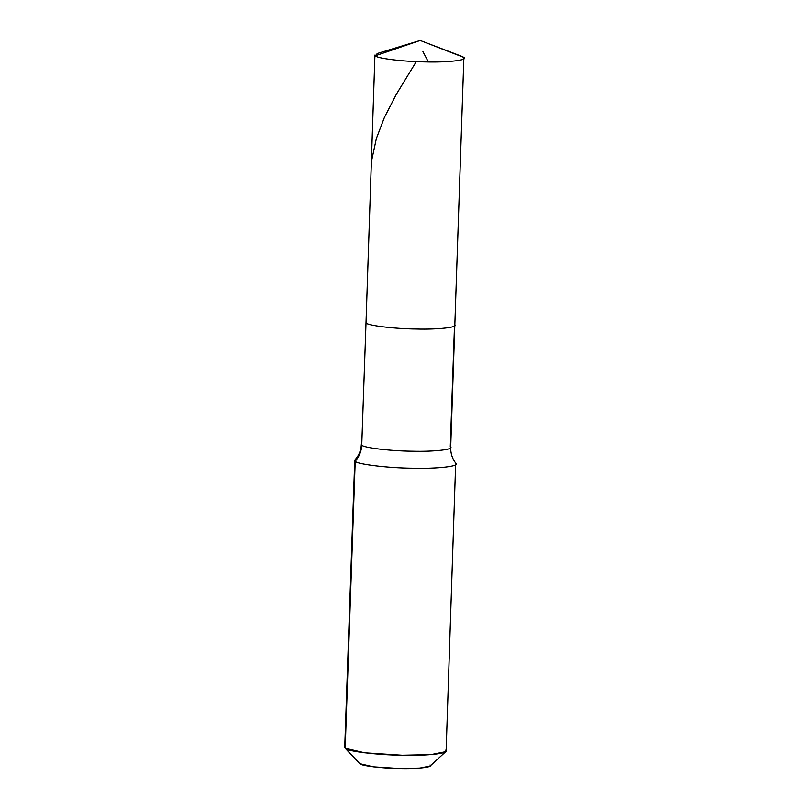 <?xml version="1.0" encoding="UTF-8"?>
<svg xmlns="http://www.w3.org/2000/svg" width="809" height="809" viewBox="0 0 809 809"><rect width="100%" height="100%" fill="white"/><g stroke="black" fill="none" stroke-linecap="round" stroke-linejoin="round"><path stroke-width="1.21" d="M455.912 463.385C452.352 458.905 450.603 453.606 450.684 447.468L463.87 57.429C468.836 60.088 447.812 62.556 425.645 61.909C404.015 61.727 376.347 58.359 375.336 55.77L420.164 40.45L463.87 57.429L463.82 58.865L463.87 57.429L462.02 56.448L420.164 40.45L463.87 57.429C468.836 60.088 447.812 62.556 425.645 61.909C404.015 61.727 376.347 58.359 375.336 55.77L420.164 40.45L377.307 53.495L375.336 55.77L374.931 55.042L366.012 322.882C367.023 325.471 394.681 328.838 416.311 329.01C438.488 329.657 459.502 327.2 454.537 324.54C459.502 327.2 438.488 329.657 416.311 329.01C394.681 328.838 367.023 325.471 366.012 322.882L361.744 445.071L366.012 322.882C367.023 325.471 394.681 328.838 416.311 329.01C438.488 329.657 459.502 327.2 454.537 324.54C459.502 327.2 438.488 329.657 416.311 329.01C394.681 328.838 367.023 325.471 366.012 322.882L361.744 445.071C362.756 447.66 390.423 451.028 412.044 451.21C434.221 451.857 455.245 449.389 450.269 446.73C455.245 449.389 434.221 451.857 412.044 451.21C390.423 451.028 362.756 447.66 361.744 445.071L361.34 444.343C361.097 449.399 359.55 453.889 356.688 457.813L355.009 459.856L355.212 461.251C359.277 456.6 361.461 451.21 361.744 445.071C361.461 451.21 359.277 456.6 355.212 461.251C356.354 464.184 387.754 468.017 412.297 468.209C437.447 468.947 461.302 466.156 455.669 463.132C461.302 466.156 437.447 468.947 412.297 468.209C387.754 468.017 356.354 464.184 355.212 461.251L355.009 459.856M454.951 325.269L454.537 324.54M450.269 446.73L454.486 325.966L450.684 447.468M445.749 751.662L445.648 750.176C451.28 753.189 427.425 755.98 402.265 755.252C377.722 755.05 346.333 751.227 345.19 748.285L355.212 461.251L345.19 748.285L359.732 763.676L373.424 766.851L399.686 768.55L419.8 768.105L430.115 766.042L445.749 751.662L431.005 754.615L402.265 755.252L364.748 752.815L345.19 748.285L359.732 763.676L344.725 747.465L354.747 460.422M446.113 751.005L455.669 463.132M430.044 765.001C433.998 767.114 417.292 769.066 399.686 768.55C382.505 768.408 360.531 765.729 359.732 763.676M422.925 51.594L428.365 61.949M416.281 61.615L396.37 94.249L384.447 117.366L376.377 138.481L371.685 160.364"/></g></svg>
